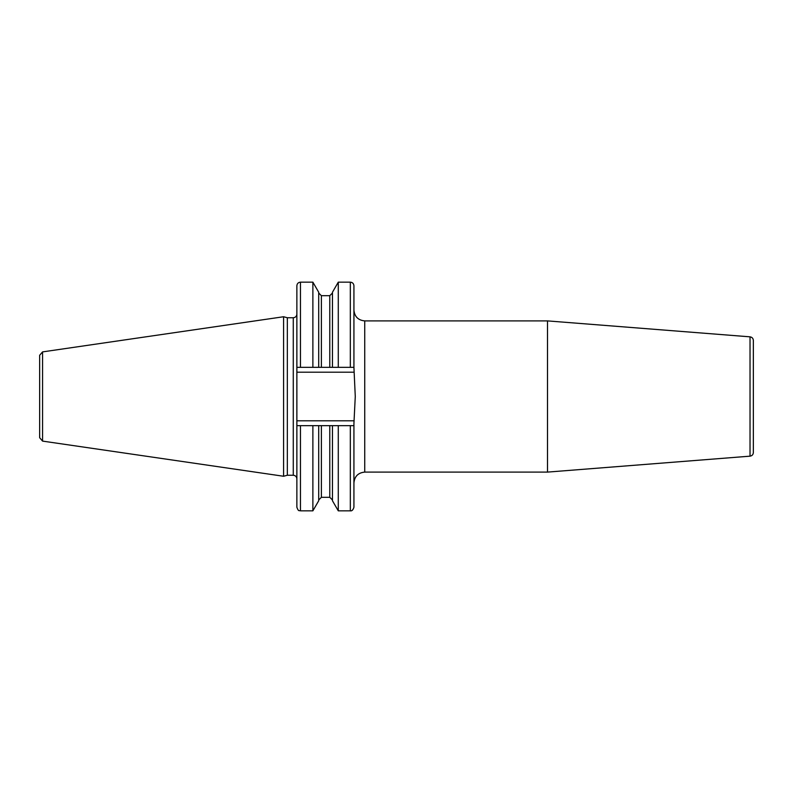 <?xml version="1.0" encoding="UTF-8"?>
<svg xmlns="http://www.w3.org/2000/svg" width="793" height="793" viewBox="0 0 793 793"><rect width="100%" height="100%" fill="white"/><g stroke="black" fill="none" stroke-linecap="round" stroke-linejoin="round"><path stroke-width="1.19" d="M39.65 396.5L39.65 355.284L42.574 351.894L283.587 316.744L283.587 476.256L42.574 441.106L39.65 437.716L39.65 396.5M283.587 476.256L287.334 475.255L287.334 317.745L283.587 316.744M296.869 425.663L296.869 507.242C298.564 512.149 299.387 510.157 300.468 510.841L300.468 425.663L312.878 425.663L296.869 425.663L296.869 367.337L353.926 367.337L355.274 396.5L353.926 423.571L353.926 507.242L353.926 425.663L338.284 425.663L350.328 425.663L350.328 510.841C351.914 511.148 353.113 509.949 353.926 507.242M353.926 367.337L353.926 285.758C353.718 283.567 352.518 282.367 350.328 282.159L350.328 367.337M364.73 472.103L364.73 320.897L547.507 320.897L547.507 472.103L364.73 472.103C358.168 472.737 354.57 476.335 353.926 482.897M750.029 336.837L750.029 456.163C752.071 455.826 753.172 454.627 753.35 452.575L753.35 340.425C753.172 338.373 752.071 337.174 750.029 336.837L547.507 320.897M332.465 425.663L332.465 500.77L338.284 510.841L338.284 425.663L329.769 425.663L329.769 497.3L332.465 499.996M300.468 510.841L312.878 510.841L312.878 425.663L329.769 425.663M296.869 367.337L296.869 285.758C297.088 283.567 298.287 282.367 300.468 282.159L312.878 282.159L312.878 367.337M318.697 425.663L318.697 500.77L312.878 510.841M318.697 367.337L318.697 292.23L312.878 282.159M332.465 367.337L332.465 292.23L338.284 282.159L338.284 367.337M42.574 441.106L42.574 351.894M287.334 317.745L293.271 317.745L293.271 475.255C295.452 475.463 296.661 476.662 296.869 478.853M296.869 372.204L354.055 372.204M354.055 420.796L296.869 420.796M321.393 425.663L321.393 497.3L318.697 499.996M329.769 367.337L329.769 295.7L332.465 293.004M321.393 367.337L321.393 295.7L329.769 295.7M300.468 367.337L300.468 282.159M287.334 475.255L293.271 475.255M293.271 317.745C295.452 317.537 296.661 316.338 296.869 314.147M364.73 320.897C358.168 320.263 354.57 316.665 353.926 310.103M750.029 456.163L547.507 472.103M338.284 510.841L350.328 510.841M321.393 497.3L329.769 497.3M321.393 295.7L318.697 293.004M338.284 282.159L350.328 282.159"/></g></svg>
